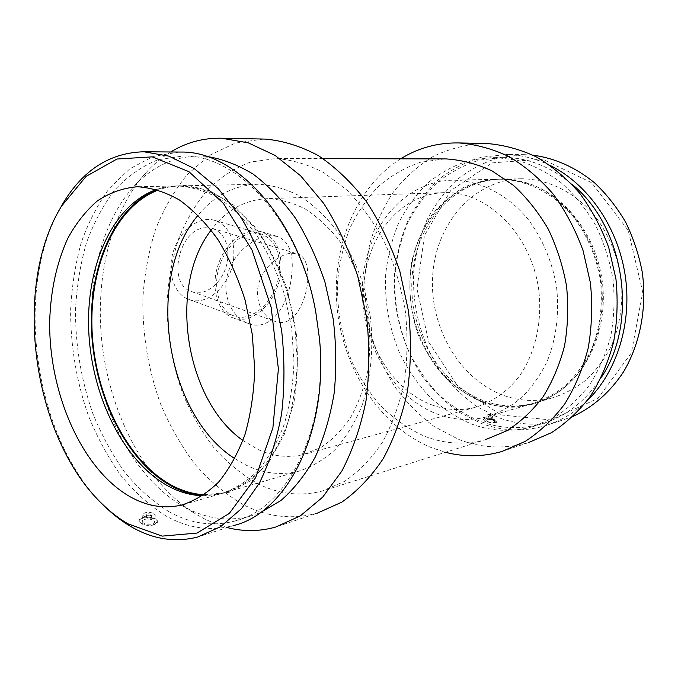 <?xml version="1.0" encoding="UTF-8"?>
<svg xmlns="http://www.w3.org/2000/svg" width="678" height="678" viewBox="0 0 678 678"><rect width="100%" height="100%" fill="white"/><g stroke="black" fill="none" stroke-linecap="round" stroke-linejoin="round"><path stroke-width="0.51" stroke-dasharray="3.39 2.54" d="M279.319 272.293C276.946 299.286 252.631 323.465 233.969 315.923C219.299 310.829 212.239 287.625 219.528 265.742C226.63 243.792 246.063 229.274 260.903 233.876C274.615 239.393 280.751 252.199 279.319 272.293M233.724 257.793C231.706 283.921 207.57 306.998 188.747 299.413C173.958 294.269 166.593 271.725 173.61 250.665C180.433 229.554 199.722 215.757 214.689 220.375C228.537 225.884 234.885 238.351 233.724 257.793M280.794 272.141C282.311 251.03 275.853 237.571 261.42 231.774C245.86 226.977 225.469 242.199 218.011 265.242C210.358 288.218 217.774 312.566 233.147 317.923C252.767 325.881 278.294 300.481 280.794 272.141M291.184 253.216L297.117 253.742C319.685 259.106 304.21 333.118 274.726 321.304C262.598 317.185 254.174 299.956 258.75 283.624C263.386 266.793 279.268 254.301 291.184 253.216M206.341 227.74C178.899 227.444 166.144 284.675 191.882 291.684C206.866 297.642 226.155 279.217 227.749 258.301C228.647 242.809 223.613 232.868 212.629 228.461L206.341 227.74M269.912 235.69C254.275 236.834 233.52 252.784 227.486 274.539C221.511 295.65 232.562 317.999 248.419 323.525C271.047 332.432 288.989 304.134 291.582 275.565C294.167 254.589 289.438 241.538 277.378 236.41L269.912 235.69M150.694 517.619C148.541 516.89 147.084 517.034 146.321 518.06C147.923 519.458 149.558 519.543 151.228 518.297L150.694 517.619M150.991 514.255C148.846 513.526 147.389 513.678 146.618 514.687C148.219 516.085 149.863 516.161 151.533 514.933L150.991 514.255M153.855 513.424L155.211 515.127C155.44 518.424 142.541 517.789 142.931 514.517C144.846 511.983 148.482 511.619 153.855 513.424M153.245 520.136C147.889 518.314 144.253 518.687 142.338 521.255C141.939 524.569 154.821 525.187 154.601 521.848L153.245 520.136M489.44 418.665L492.186 418.665L488.694 418.089L489.44 418.665M489.838 416.182L489.092 415.614L492.584 416.182L489.838 416.182M488.338 416.623C491.991 417.656 494.279 417.656 495.203 416.614C495.542 414.936 486.397 413.444 486.465 415.19L488.338 416.623M487.55 421.589C491.194 422.631 493.482 422.631 494.406 421.572C494.754 419.877 485.618 418.377 485.685 420.14L487.55 421.589M493.762 419.758L484.685 418.851L483.499 419.851C483.177 422.352 496.491 424.538 496.584 421.996L493.762 419.758M154.262 524.84C149.533 525.942 145.194 525.552 141.253 523.67L139.27 521.272C138.558 516.043 158.677 517.043 157.652 522.17L154.262 524.84M154.364 524.196L157.754 521.619L155.694 518.967C150.677 515.772 138.626 516.822 139.261 520.738L141.261 523.213C145.228 525.043 149.601 525.365 154.364 524.196M484.728 418.351L483.533 419.402L486.338 421.623C491.745 423.072 495.203 423.047 496.694 421.546L493.83 419.419L484.728 418.351M501.059 414.928L550.706 419.936L597.708 398.562L631.379 352.967L642.744 292.167L628.243 230.444L591.623 182.696L542.451 159.161L492.169 162.881L450.65 190.654L424.47 235.486L416.978 288.904L428.776 342.195L458.167 386.85L501.059 414.928M504.186 395.613C519.958 401.147 535.942 401.918 552.163 397.935C564.46 394.079 575.927 387.96 586.58 379.587C596.521 369.993 604.861 358.62 611.598 345.458C620.421 324.262 623.531 301.541 620.946 277.294C617.022 253.682 607.386 231.715 593.301 213.994C573.571 191.484 547.375 179.06 521.653 178.763C473.583 179.467 435.929 223.842 432.7 275.226C429.106 326.601 459.218 379.57 504.186 395.613M532.933 155.169L524.45 154.66L499.94 157.364C484.245 162.118 469.905 169.585 456.921 179.789C444.946 191.298 434.971 204.646 427.004 219.825C420.301 235.766 415.911 252.547 413.826 270.175C411.614 305.676 421.106 341.848 440.547 371.044C451.056 384.977 463.201 396.859 476.965 406.698L499.186 417.843C519.577 425.335 540.332 426.225 561.46 420.504L573.241 416.309M550.629 165.695C535.934 158.499 520.992 154.77 505.822 154.525L481.1 157.288C465.286 162.135 450.845 169.771 437.785 180.179C425.75 191.925 415.733 205.544 407.749 221.028C401.037 237.283 396.655 254.394 394.596 272.361C392.443 308.566 402.062 345.466 421.674 375.298C432.284 389.545 444.531 401.707 458.404 411.792L480.821 423.25C501.381 430.979 522.323 431.962 543.637 426.208C559.545 421.665 573.995 413.241 586.97 400.935M571.681 184.052C550.502 166.635 527.84 157.728 503.686 157.33L479.499 160.11C464.032 164.898 449.904 172.415 437.132 182.653C425.36 194.196 415.572 207.57 407.766 222.782C401.215 238.749 396.944 255.555 394.943 273.192C393.655 300.286 398.257 326.321 408.749 351.289C416.673 367.145 426.47 381.4 438.141 394.054C450.734 405.546 464.574 414.58 479.677 421.165C499.703 428.674 520.085 429.657 540.824 424.114C565.393 417.08 585.631 401.393 601.539 377.07M470.82 423.75C490.923 431.369 511.39 432.394 532.213 426.843L553.426 418.038C566.842 409.605 578.8 398.672 589.318 385.231C598.733 370.535 605.878 354.17 610.759 336.135C614.166 317.474 614.904 298.439 612.988 279.022C609.53 259.81 603.606 241.639 595.225 224.52C585.589 208.392 574.224 194.45 561.121 182.704C547.315 172.458 532.789 165 517.551 160.322L494.694 157.288L470.413 160.093C454.887 164.94 440.725 172.534 427.92 182.865C416.123 194.518 406.317 208.027 398.503 223.376C391.952 239.487 387.68 256.454 385.697 274.259C384.434 301.6 389.07 327.881 399.613 353.094C407.571 369.103 417.411 383.511 429.123 396.299C441.768 407.927 455.667 417.072 470.82 423.75M484.914 143.456C466.642 144.338 449.387 148.668 433.174 156.432C417.86 165.932 404.469 177.983 393.003 192.586C382.816 208.332 375.019 225.537 369.612 244.224L365.027 273.217C364.315 293.082 366.112 312.77 370.417 332.296C376.104 351.424 384.07 369.324 394.308 385.994C405.732 401.681 418.936 415.139 433.92 426.352L458.15 439.183C481.058 448.192 504.432 449.361 528.272 442.683L501.873 451.506M400.656 158.822C354.78 187.696 330.898 249.453 337.297 309.702C343.822 369.968 380.231 426.394 430.971 447.463L445.471 452.277M444.412 158.923L420.25 162.313C404.868 167.61 390.892 175.695 378.324 186.56C366.773 198.764 357.23 212.824 349.687 228.749C343.399 245.436 339.381 262.962 337.636 281.336C336.703 309.524 341.593 336.619 352.306 362.62C360.365 379.138 370.273 394.02 382.036 407.275C394.715 419.335 408.631 428.869 423.792 435.895C443.921 443.954 464.43 445.234 485.304 439.742L322.126 491.067L344.432 481.456C358.552 471.812 371.12 458.921 382.138 442.793C391.977 424.987 399.342 404.927 404.232 382.621C407.512 359.425 407.885 335.635 405.342 311.261C401.13 287.099 394.265 264.234 384.757 242.673C373.925 222.359 361.332 204.841 346.966 190.111L324.067 172.788C308.032 164.466 291.955 159.711 275.836 158.533L250.614 162.034C234.664 168 220.274 177.272 207.443 189.832C195.713 203.968 186.111 220.291 178.636 238.792C172.458 258.191 168.627 278.599 167.144 300.007C166.644 332.881 172.068 364.662 183.433 395.35C191.933 414.928 202.332 432.691 214.621 448.65C227.85 463.277 242.368 475.041 258.191 483.923C279.082 494.22 300.396 496.601 322.126 491.067M263.437 139.049L235.224 143.117L209.519 155.33L187.247 174.619C174.288 190.543 163.695 208.866 155.482 229.588C148.702 251.284 144.507 274.082 142.888 297.973C142.27 334.118 148.38 370.603 160.762 404.435C170.093 426.36 181.526 446.344 195.052 464.362C209.638 480.948 225.698 494.372 243.233 504.635C267.344 517.094 292.032 519.933 317.312 513.153L275.717 527.043M182.501 504.847L196.018 514.229L205.053 519.229L216.019 524.035L227.215 527.569M170.737 151.982C162.61 156.974 155.076 163.093 148.151 170.339C111.48 209.324 95.064 275.683 101.776 341.127C108.794 406.58 138.693 469.998 182.475 504.822M206.273 156.364L199.968 156.016C175.077 156.203 153.533 165.805 135.346 184.84C99.997 222.367 85.157 288.574 93.954 352.568C102.971 416.546 135.414 476.812 179.823 504.313L184.806 507.186C206.129 518.78 227.893 521.78 250.106 516.195L260.098 512.763M169.076 511.771C190.399 523.611 212.155 526.747 234.359 521.179C286.955 509.229 328.567 429.589 319.219 337.958L315.609 311.999C299.557 221.206 237.588 154.542 183.518 155.948L157.932 159.754C141.846 166.279 127.413 176.39 114.633 190.103C103.005 205.502 93.547 223.257 86.275 243.368C80.318 264.445 76.724 286.616 75.495 309.88C75.377 345.577 81.174 380.189 92.894 413.707C101.632 435.132 112.26 454.658 124.777 472.286C138.236 488.507 153.008 501.669 169.076 511.771M179.195 152.05L153.279 156.432L129.812 168.788L109.616 188.086C97.937 203.942 88.462 222.155 81.207 242.716C75.292 264.234 71.758 286.836 70.605 310.507C70.622 346.822 76.606 382.011 88.547 416.072C97.446 437.852 108.251 457.709 120.964 475.651C134.634 492.177 149.626 505.61 165.949 515.95C187.848 528.221 210.222 531.476 233.071 525.696L197.552 537.069M58.8 210.858C13.891 294.049 35.188 437.768 102.675 504.44M202.722 495.771L220.392 493.864C233.647 489.618 246.004 482.075 257.454 471.227C268.124 458.557 276.963 443.132 283.997 424.962C289.76 405.503 293.082 384.587 293.964 362.213L291.693 328.288L284.599 294.964C277.633 273.573 268.7 254.191 257.81 236.808C246.046 220.994 233.283 208.273 219.519 198.662C205.493 191.01 191.493 186.764 177.526 185.925L160.449 188.289L156.635 189.459M202.993 495.593L206.663 495.762L229.376 492.236L250.716 480.677L269.412 461.235L284.201 434.649L293.989 402.215C297.795 378.256 298.388 353.416 295.761 327.677L287.464 290.32C279.099 266.539 268.386 245.504 255.326 227.215L233.774 205.18L210.4 191.01L186.619 185.102L163.729 187.289L156.949 189.552M204.222 494.762L223.681 492.914C236.944 488.669 249.301 481.134 260.75 470.312C271.42 457.667 280.268 442.285 287.311 424.165C293.074 404.749 296.405 383.892 297.295 361.594L295.04 327.771L287.964 294.549C280.997 273.226 272.073 253.903 261.2 236.58C249.445 220.816 236.69 208.138 222.926 198.552C208.9 190.916 194.908 186.687 180.941 185.848C173.119 185.925 165.593 187.306 158.364 189.976M234.851 458.667L246.495 465.311C263.437 473.464 280.633 475.49 298.091 471.396C311.338 467.184 323.686 459.913 335.144 449.599C345.822 437.598 354.713 423.097 361.815 406.08C370.934 379.129 373.925 347.839 370.222 316.126L363.501 285.243C356.789 265.437 348.128 247.487 337.5 231.393C325.991 216.74 313.439 204.959 299.854 196.044C285.972 188.942 272.064 185.009 258.123 184.246C234.41 185.043 214.409 195.357 198.12 215.18M242.919 440.488L258.072 449.489C272.853 456.345 287.811 458.065 302.956 454.667L320.584 447.658C331.728 440.378 341.636 430.513 350.306 418.063C358.035 404.291 363.823 388.757 367.662 371.434C370.23 353.433 370.535 334.974 368.569 316.058C364.01 287.879 353.713 261.572 339.127 240.376C328.737 227.308 317.397 216.807 305.108 208.892C292.549 202.612 279.955 199.205 267.327 198.662C244.775 199.739 226.054 210.214 211.155 230.071M431.183 404.647C445.378 409.97 459.76 410.953 474.32 407.58C491.736 402.707 507.593 391.681 519.941 375.366C535.476 352.492 542.536 321.135 538.705 289.76C531.145 233.91 486.914 190.976 444.404 192.628C400.139 193.798 366.103 237.054 363.781 287.108C361.128 337.169 389.503 388.765 431.183 404.647M436.649 413.877C452.879 420.055 469.354 421.106 486.067 417.046C498.737 413.055 510.568 406.605 521.543 397.689C531.789 387.452 540.374 375.239 547.29 361.069C556.333 338.195 559.435 313.592 556.587 287.26C552.358 261.615 542.188 237.732 527.442 218.477C506.813 194.01 479.6 180.534 453.09 180.187C403.563 180.941 365.501 228.639 362.603 283.751C359.348 338.864 390.375 395.969 436.649 413.877M482.533 401.469C498.466 407.207 514.619 408.063 531.01 404.046C543.434 400.147 555.028 393.926 565.791 385.375C575.842 375.57 584.266 363.925 591.063 350.441C599.971 328.711 603.081 305.388 600.411 280.472C596.394 256.208 586.58 233.639 572.274 215.426C552.248 192.289 525.704 179.534 499.711 179.221C451.133 179.933 413.309 225.384 410.182 277.963C406.69 330.542 437.107 384.841 482.533 401.469M482.439 402.096C509.263 411.512 534.925 407.927 559.443 391.359C589.657 369.663 607.268 324.906 601.055 280.387C594.877 235.868 565.655 197.247 530.594 184.119L507.78 178.839C492.457 178.475 477.888 181.263 464.083 187.23C451.048 194.815 439.751 204.781 430.174 217.13C421.801 230.537 415.682 245.241 411.826 261.25C407.783 286.235 409.936 310.821 418.292 335.025C424.877 350.373 433.445 364.179 444.005 376.426C455.531 387.502 468.345 396.062 482.439 402.096M484.329 400.986C500.245 406.698 516.39 407.554 532.764 403.537C542.705 400.986 552.045 396.562 560.808 390.265C590.801 368.73 608.276 324.338 602.115 280.209C595.987 236.071 567.003 197.781 532.196 184.747C522.035 180.933 511.814 179.077 501.534 179.178C452.997 179.899 415.182 225.257 412.046 277.734C408.546 330.22 438.937 384.401 484.329 400.986M188.747 299.413L233.969 315.923M214.689 220.375L260.903 233.876M191.882 291.684L274.726 321.304M212.629 228.461L297.117 253.742M233.147 317.923L248.419 323.525M261.42 231.774L277.378 236.41M146.618 514.687L146.321 518.06M151.533 514.933L151.228 518.297M142.931 514.517L142.338 521.255M155.211 515.127L154.601 521.848M492.186 418.665L492.584 416.182M488.694 418.089L489.092 415.614M494.406 421.572L495.203 416.614M485.685 420.14L486.465 415.19M157.652 522.17L157.754 521.619M139.27 521.272L139.261 520.738M496.584 421.996L496.703 421.546M483.499 419.851L483.533 419.402M524.45 154.66L505.822 154.525M561.46 420.504L543.637 426.208M503.686 157.33L494.694 157.288M540.824 424.114L532.213 426.843M323.126 158.644L275.836 158.533M179.823 504.313L196.018 514.229M135.346 184.84L148.151 170.339M199.968 156.016L183.518 155.948M250.106 516.195L234.359 521.179M177.526 185.925L137.422 186.755M220.392 493.864L186.662 503.618M203.247 495.779L206.663 495.762M160.449 188.289L163.729 187.289M258.123 184.246L180.941 185.848M298.091 471.396L223.681 492.914M444.404 192.628L267.327 198.662M474.32 407.58L302.956 454.667M499.711 179.221L453.09 180.187M531.01 404.046L486.067 417.046M532.196 184.747L530.594 184.119M560.808 390.265L559.443 391.359M521.653 178.763L501.534 179.178M552.163 397.935L532.764 403.537"/><path stroke-width="1.02" d="M573.241 416.309C592.996 407.147 610.446 391.876 623.692 371.586C640.252 343.466 647.151 307.49 642.236 271.997C638.82 254.411 633.26 237.741 625.548 221.986C616.743 207.053 606.361 193.95 594.428 182.687C575.334 167.263 554.841 158.084 532.933 155.169M586.97 400.935C616.853 372.298 632.523 322.847 625.074 274.607C617.556 226.376 587.673 184.026 550.629 165.695M601.539 377.07C639.134 321.219 624.294 225.918 571.681 184.052M528.272 442.683L551.324 432.75C565.91 423.335 578.91 411.182 590.335 396.308C600.564 380.044 608.327 361.942 613.615 342.009C617.294 321.389 618.065 300.346 615.938 278.887L608.768 247.639C601.386 227.63 591.665 209.451 579.597 193.12C566.444 178.195 551.943 166.085 536.103 156.771C519.823 149.236 503.33 144.804 486.618 143.49L484.914 143.456M445.471 452.277C464.201 457.15 483.007 456.896 501.873 451.506L525.196 441.403C539.959 431.784 553.121 419.326 564.681 404.029C575.029 387.299 582.877 368.646 588.199 348.077C591.894 326.788 592.631 305.049 590.411 282.862L583.055 250.563C575.503 229.859 565.579 211.07 553.282 194.188C539.891 178.763 525.145 166.246 509.059 156.635C492.542 148.855 475.829 144.287 458.921 142.939C437.734 142.583 418.318 147.88 400.656 158.822M485.304 439.742L506.712 430.827C520.263 422.191 532.34 410.91 542.951 396.994C552.443 381.739 559.638 364.705 564.528 345.899C567.91 326.415 568.588 306.515 566.554 286.201C562.96 266.09 556.867 247.072 548.273 229.147C538.417 212.256 526.823 197.671 513.492 185.391L492.067 170.915C476.948 163.932 461.667 159.932 446.217 158.923L444.412 158.923M317.312 513.153L341.78 502.169C357.281 491.279 371.086 476.787 383.189 458.692C394.003 438.734 402.088 416.25 407.444 391.24C411.021 365.239 411.377 338.568 408.52 311.227L399.867 271.361C391.248 245.775 380.138 222.57 366.527 201.739C351.797 182.755 335.763 167.39 318.431 155.652C300.735 146.185 283.006 140.668 265.242 139.083L263.437 139.049M227.215 527.569C243.419 531.73 259.589 531.552 275.717 527.043L300.261 515.924L322.66 497.177L341.771 471.176C352.585 450.506 360.645 427.165 365.951 401.156C369.442 374.078 369.688 346.28 366.671 317.762L357.738 276.141C348.916 249.428 337.585 225.206 323.753 203.476L300.651 175.805L275.09 155.431L248.334 142.872L221.596 138.219C203.222 137.863 186.272 142.448 170.737 151.982M260.098 512.763L280.963 500.466C293.998 489.101 305.439 474.617 315.287 457.014C323.957 437.827 330.254 416.529 334.169 393.121C336.559 368.908 336.237 344.212 333.195 319.016L324.999 282.294C317.168 258.733 307.253 237.258 295.244 217.875C282.302 200.095 268.242 185.501 253.055 174.077C237.546 164.661 221.952 158.754 206.273 156.364M233.071 525.696C286.591 513.39 328.983 432.064 319.44 338.356L315.728 311.736C299.312 218.892 236.114 150.779 181.06 152.058L179.195 152.05M102.675 504.44L105.217 506.941C113.251 514.67 121.701 521.145 130.574 526.365C152.431 539.213 174.763 542.781 197.552 537.069L220.536 526.73L241.487 508.653L259.31 483.194C269.361 462.828 276.794 439.708 281.607 413.851C284.709 386.892 284.726 359.154 281.658 330.644L272.912 289.023C264.369 262.301 253.496 238.071 240.292 216.35L218.316 188.738L194.137 168.5L168.958 156.16L143.922 151.779C110.073 152.643 83.089 169.856 62.969 203.434L58.8 210.858M127.871 523.789L162.135 536.12L196.984 533.086L229.317 513.432L255.716 477.524L272.895 427.801L278.387 368.976L271.175 307.422L252.046 250.157L223.435 203.425L188.874 171.644L152.219 156.864L117.031 159.008L86.106 176.365L61.444 206.265C11.619 287.387 32.663 438.539 102.997 504.746C110.878 512.339 119.175 518.687 127.871 523.789M130.159 496.779C147.109 506.263 164.296 509.017 181.721 505.042C194.942 500.796 207.256 493.126 218.663 482.033C229.274 469.032 238.063 453.167 245.021 434.429C250.707 414.326 253.945 392.698 254.725 369.535L252.292 334.39L245.021 299.837C237.927 277.658 228.884 257.555 217.892 239.529C206.036 223.121 193.205 209.934 179.399 199.976C165.347 192.035 151.355 187.628 137.422 186.755C123.057 187.976 109.709 192.688 97.378 200.891C85.852 210.85 75.961 223.393 67.715 238.512C56.588 263.072 50.57 290.837 49.672 321.804C48.901 393.426 81.902 469.286 130.159 496.779M156.635 189.459C112.124 205.137 85.623 266.776 88.784 331.822C91.886 396.927 123.862 462.074 168.703 486.355C179.772 492.245 191.111 495.381 202.722 495.771M156.949 189.552C113.319 207.171 88.004 268.971 91.7 333.5C95.369 398.088 127.328 462.226 171.907 486.304C182.018 491.669 192.382 494.762 202.993 495.593M158.364 189.976C114.489 206.68 88.716 268.141 92.166 332.618C95.564 397.155 127.439 461.447 171.983 485.465C182.475 491.025 193.222 494.118 204.222 494.762M198.12 215.18C144.66 277.709 165.127 414.504 234.851 458.667M211.155 230.071C167.72 285.947 184.789 399.783 242.919 440.488M486.618 143.49L458.921 142.939M446.217 158.923L323.126 158.644M265.242 139.083L221.596 138.219M181.06 152.058L143.922 151.779M102.997 504.746L105.217 506.941M61.444 206.265L62.969 203.434M186.662 503.618L181.721 505.042"/></g></svg>
